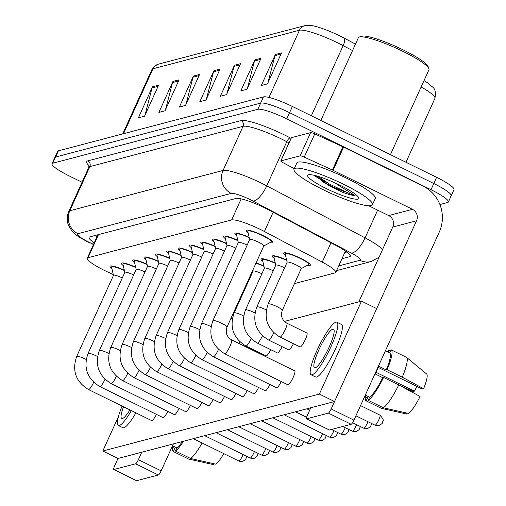 <?xml version="1.0" encoding="UTF-8"?>
<svg xmlns="http://www.w3.org/2000/svg" width="506" height="506" viewBox="0 0 506 506"><rect width="100%" height="100%" fill="white"/><g stroke="black" fill="none" stroke-linecap="round" stroke-linejoin="round"><path stroke-width="0.76" d="M285.542 255.416A14.642 2.315 24.4 0 1 283.683 253.114A14.642 2.315 24.4 0 1 300.494 258.243A14.642 2.315 24.4 0 1 310.349 265.207A14.642 2.315 24.4 0 1 307.389 265.327M248.098 232.741A14.642 2.315 24.4 0 1 246.239 230.439A14.642 2.315 24.4 0 1 263.057 235.575A14.642 2.315 24.4 0 1 272.905 242.538A14.642 2.315 24.4 0 1 269.951 242.652M294.441 283.594L335.004 272.93A25.838 4.086 -155.6 0 0 335.763 272.418A25.838 4.086 -155.6 0 0 322.24 262.095L264.404 231.501A25.838 4.086 -155.6 0 0 260.539 229.534A25.838 4.086 -155.6 0 0 231.621 219.965L88.012 257.731A25.838 4.086 -155.6 0 0 87.26 258.243A25.838 4.086 -155.6 0 0 108.689 272.449L113.287 274.549M274.189 258.395A14.642 2.315 24.4 0 1 272.329 256.099A14.642 2.315 24.4 0 1 286.611 260.033M262.842 261.381A14.642 2.315 24.4 0 1 260.982 259.085A14.642 2.315 24.4 0 1 275.258 263.019M256.093 262.918A14.642 2.315 24.4 0 1 263.911 265.998M236.751 235.726A14.642 2.315 24.4 0 1 234.892 233.424A14.642 2.315 24.4 0 1 249.167 237.358M225.398 238.712A14.642 2.315 24.4 0 1 223.538 236.41A14.642 2.315 24.4 0 1 237.814 240.344M214.051 241.697A14.642 2.315 24.4 0 1 212.191 239.395A14.642 2.315 24.4 0 1 226.467 243.329M202.697 244.683A14.642 2.315 24.4 0 1 200.838 242.38A14.642 2.315 24.4 0 1 215.12 246.314M191.35 247.668A14.642 2.315 24.4 0 1 189.491 245.366A14.642 2.315 24.4 0 1 203.766 249.3M179.997 250.647A14.642 2.315 24.4 0 1 178.137 248.351A14.642 2.315 24.4 0 1 192.419 252.285M168.65 253.632A14.642 2.315 24.4 0 1 166.79 251.337A14.642 2.315 24.4 0 1 181.066 255.271M157.296 256.618A14.642 2.315 24.4 0 1 155.443 254.316A14.642 2.315 24.4 0 1 169.719 258.25M145.949 259.603A14.642 2.315 24.4 0 1 144.09 257.301A14.642 2.315 24.4 0 1 158.365 261.235M134.602 262.589A14.642 2.315 24.4 0 1 132.743 260.286A14.642 2.315 24.4 0 1 147.018 264.221M123.249 265.574A14.642 2.315 24.4 0 1 121.389 263.272A14.642 2.315 24.4 0 1 135.665 267.206M111.902 268.56A14.642 2.315 24.4 0 1 110.042 266.257A14.642 2.315 24.4 0 1 124.318 270.191M352.537 50.581L343.163 45.629A34.446 5.446 -155.6 0 0 338.014 43.004A34.446 5.446 -155.6 0 0 299.457 30.246A8.615 8.349 -104.7 0 1 304.859 25.642L312.708 25.736A28.247 4.465 24.4 0 1 339.912 35.958A28.247 4.465 24.4 0 1 344.137 38.108L355.478 44.104M82.048 182.242L69.392 176.025A25.838 4.086 24.4 0 1 52.01 163.735L54.819 157.537A25.838 4.086 24.4 0 1 55.571 157.024L260.653 103.097A25.838 4.086 24.4 0 1 289.571 112.667L433.8 183.514A25.838 4.086 24.4 0 1 451.181 195.803L453.99 189.605A25.838 4.086 24.4 0 0 436.608 177.321L292.379 106.469A25.838 4.086 24.4 0 0 263.462 96.899L58.386 150.832A25.838 4.086 24.4 0 0 57.627 151.345L54.819 157.537A25.838 4.086 24.4 0 1 55.571 157.024L260.653 103.097A25.838 4.086 24.4 0 1 289.571 112.667L433.8 183.514A25.838 4.086 24.4 0 1 451.181 195.803A25.838 4.086 24.4 0 1 450.429 196.315M145.007 115.166L152.047 87.962A6.888 6.679 -104.7 0 1 152.439 86.842L138.391 117.816L144.539 116.203L158.587 85.223L152.439 86.842M165.494 109.783L172.533 82.573A6.888 6.679 -104.7 0 1 172.925 81.453L158.878 112.427L165.026 110.814L179.073 79.84L172.925 81.453M185.98 104.394L193.02 77.19A6.888 6.679 -104.7 0 1 193.418 76.064L179.364 107.044L185.512 105.425L199.56 74.452L193.418 76.064M267.927 82.845L274.967 55.635A6.888 6.679 -104.7 0 1 275.365 54.515L261.311 85.489L267.459 83.876L281.513 52.902L275.365 54.515M247.44 88.227L254.48 61.024A6.888 6.679 -104.7 0 1 254.879 59.904L240.824 90.878L246.972 89.265L261.026 58.285L254.879 59.904M226.954 93.616L233.993 66.412A6.888 6.679 -104.7 0 1 234.392 65.293L220.338 96.266L226.486 94.647L240.533 63.674L234.392 65.293M206.467 99.005L213.507 71.801A6.888 6.679 -104.7 0 1 213.905 70.682L199.851 101.655L205.999 100.036L220.047 69.063L213.905 70.682M424.034 80.587A28.247 4.465 24.4 0 1 429.449 84.243C432.187 87.911 436.76 86.779 434.932 98.392A34.446 5.446 -155.6 0 0 421.144 86.95M341.967 258.737L349.576 256.738A25.838 4.086 -155.6 0 0 350.335 256.219A25.838 4.086 -155.6 0 0 336.813 245.903L268.85 209.958A25.838 4.086 -155.6 0 0 264.992 207.991A25.838 4.086 -155.6 0 0 236.074 198.422L89.796 236.884A25.838 4.086 -155.6 0 0 89.043 237.403A25.838 4.086 -155.6 0 0 94.249 242.829M52.01 163.735A25.838 4.086 24.4 0 1 52.763 163.223L257.839 109.29A25.838 4.086 24.4 0 1 286.763 118.859L430.992 189.706A25.838 4.086 24.4 0 1 448.373 201.995A25.838 4.086 24.4 0 1 447.614 202.514L439.904 204.538M97.063 236.637A25.838 4.086 24.4 0 1 95.349 235.429M346.838 252.001L344.776 252.545M249.692 239.642A7.748 1.227 24.4 0 1 249.705 239.483A7.748 1.227 24.4 0 1 258.604 242.197A7.748 1.227 24.4 0 1 263.822 245.884L227.004 327.04C225.202 332.537 226.707 336.8 231.52 339.83A7.748 1.461 116.2 0 1 229.686 346.863A7.748 1.461 116.2 0 1 224.942 353.751A7.748 1.461 116.2 0 1 224.835 353.77A7.748 1.461 116.2 0 1 224.689 353.738A7.748 1.461 116.2 0 1 224.575 353.637M249.673 239.547L247.795 231.413A12.916 2.043 24.4 0 1 247.807 231.153A12.916 2.043 24.4 0 1 262.646 235.682A12.916 2.043 24.4 0 1 271.336 241.824A12.916 2.043 24.4 0 1 271.146 242.007L263.79 245.954M287.136 262.31A7.748 1.227 24.4 0 1 287.149 262.152A7.748 1.227 24.4 0 1 296.048 264.872A7.748 1.227 24.4 0 1 301.26 268.56L282.291 310.374C280.488 315.87 281.987 320.134 286.807 323.163A7.748 1.461 116.2 0 1 285.239 329.634A7.748 1.461 116.2 0 1 280.122 337.104A7.748 1.461 116.2 0 1 279.976 337.072A7.748 1.461 116.2 0 1 279.862 336.971M287.117 262.222L285.232 254.088A12.916 2.043 24.4 0 1 285.251 253.822A12.916 2.043 24.4 0 1 300.09 258.351A12.916 2.043 24.4 0 1 308.78 264.499A12.916 2.043 24.4 0 1 308.59 264.682L301.234 268.623M238.345 242.627A7.748 1.227 24.4 0 1 238.351 242.469A7.748 1.227 24.4 0 1 247.143 245.125M238.326 242.532L236.441 234.398A12.916 2.043 24.4 0 1 236.46 234.139A12.916 2.043 24.4 0 1 249.243 237.694M226.992 245.606A7.748 1.227 24.4 0 1 227.004 245.454A7.748 1.227 24.4 0 1 235.79 248.111M226.973 245.518L225.094 237.384A12.916 2.043 24.4 0 1 225.107 237.124A12.916 2.043 24.4 0 1 237.896 240.679M215.645 248.591A7.748 1.227 24.4 0 1 215.651 248.433A7.748 1.227 24.4 0 1 224.443 251.096M215.626 248.503L213.741 240.369A12.916 2.043 24.4 0 1 213.76 240.11A12.916 2.043 24.4 0 1 226.543 243.664M204.291 251.577A7.748 1.227 24.4 0 1 204.304 251.419A7.748 1.227 24.4 0 1 213.096 254.082M204.272 251.488L202.394 243.354A12.916 2.043 24.4 0 1 202.406 243.089A12.916 2.043 24.4 0 1 215.195 246.65M275.789 265.296A7.748 1.227 24.4 0 1 275.795 265.138A7.748 1.227 24.4 0 1 284.587 267.8M275.764 265.207L273.885 257.073A12.916 2.043 24.4 0 1 273.898 256.808A12.916 2.043 24.4 0 1 286.687 260.369M264.436 268.281A7.748 1.227 24.4 0 1 264.448 268.123A7.748 1.227 24.4 0 1 273.234 270.786M264.417 268.193L262.532 260.059A12.916 2.043 24.4 0 1 262.551 259.793A12.916 2.043 24.4 0 1 275.334 263.348M253.089 271.267A7.748 1.227 24.4 0 1 253.095 271.108A7.748 1.227 24.4 0 1 261.887 273.771M255.954 263.228A12.916 2.043 24.4 0 1 263.987 266.333M291.348 137.898A4.307 0.683 24.4 0 1 291.329 137.746A4.307 0.683 24.4 0 1 291.456 137.664L280.919 160.895L300.077 155.854L310.614 132.623A4.307 0.683 24.4 0 1 314.757 133.9L342.942 146.778A4.307 0.683 24.4 0 1 343.612 147.101L422.991 186.088A34.446 33.39 -104.7 0 1 439.303 231.976L353.941 420.151A4.307 0.81 116.2 0 1 351.164 424.294L328.388 413.105A4.307 0.81 -63.8 0 0 331.171 408.962L416.527 220.793A8.615 8.349 75.3 0 0 412.453 209.32L333.075 170.332A4.307 0.683 -155.6 0 0 332.404 170.01L304.22 157.132A4.307 0.683 -155.6 0 0 300.077 155.854M291.456 137.664L310.614 132.623M310.779 407.779L307.401 415.211A4.307 0.81 -63.8 0 0 306.528 418.81A4.307 0.81 -63.8 0 0 306.674 418.816L329.444 430.005L351.164 424.294M306.674 418.816L328.388 413.105M358.824 301.854L392.764 227.042A8.615 8.349 75.3 0 0 388.684 215.569L368.735 205.771M325.478 181.717A34.446 5.446 24.4 0 1 315.206 176.05M280.919 160.895A4.307 0.683 -155.6 0 0 280.792 160.978A4.307 0.683 -155.6 0 0 283.05 162.698L294.258 168.631M173.375 443.914L161.155 470.846A4.307 0.81 116.2 0 1 158.378 474.989L135.602 463.8A4.307 0.81 -63.8 0 0 138.385 459.663L141.756 452.225M118.461 416.52L102.807 451.017L117.993 458.474L114.622 465.912A4.307 0.81 -63.8 0 0 113.742 469.505A4.307 0.81 -63.8 0 0 113.888 469.511L136.658 480.7L158.378 474.989M113.888 469.511L135.602 463.8M322.992 189.636A43.061 6.812 24.4 0 1 294.024 169.156A43.061 6.812 24.4 0 1 343.479 184.247A43.061 6.812 24.4 0 1 372.448 204.734A43.061 6.812 24.4 0 1 322.992 189.636M344.554 191.774A43.061 6.812 24.4 0 1 325.801 183.444A43.061 6.812 24.4 0 1 322.474 181.774M294.024 169.156L296.832 162.964A43.061 6.812 24.4 0 1 346.287 178.055A43.061 6.812 24.4 0 1 375.256 198.535L372.448 204.734M320.842 120.453L358.362 37.741A38.753 6.129 24.4 0 1 359.222 37.052A38.753 6.129 24.4 0 1 402.871 51.327A38.753 6.129 24.4 0 1 428.892 68.658A38.753 6.129 24.4 0 1 428.943 69.758L390.442 154.64M359.222 37.052L361.455 36.249A37.033 5.857 24.4 0 1 403.162 49.885A37.033 5.857 24.4 0 1 428.032 66.45L428.892 68.658M339.912 185.19A28.077 4.44 24.4 0 1 358.767 197.745A28.077 4.44 24.4 0 1 326.553 188.7A28.077 4.44 24.4 0 1 308.287 174.848A28.077 4.44 24.4 0 1 339.912 185.19M314.675 175.424L328.704 185.5L341.442 191.837C347.559 194.133 352.106 195.392 355.067 195.613L334.181 182.502M317.749 176.252L329.261 183.975L350.917 194.342L355.067 195.613M314.979 175.493L328.704 185.209L341.442 191.837M93.68 382.277A7.748 1.461 116.2 0 1 88.746 389.569A7.748 1.461 116.2 0 1 88.632 389.588A7.748 1.461 116.2 0 1 88.487 389.557L151.724 420.619A7.748 1.461 -63.8 0 0 151.977 420.631A7.748 1.461 -63.8 0 0 156.417 414.363M105.027 379.291A7.748 1.461 116.2 0 1 100.093 386.584A7.748 1.461 116.2 0 1 99.986 386.603A7.748 1.461 116.2 0 1 99.84 386.571L163.071 417.633A7.748 1.461 -63.8 0 0 163.33 417.646A7.748 1.461 -63.8 0 0 167.771 411.378M116.38 376.306A7.748 1.461 116.2 0 1 111.446 383.599A7.748 1.461 116.2 0 1 111.333 383.618A7.748 1.461 116.2 0 1 111.187 383.586L174.425 414.648A7.748 1.461 -63.8 0 0 174.678 414.661A7.748 1.461 -63.8 0 0 179.118 408.399M127.727 373.32A7.748 1.461 116.2 0 1 122.794 380.613A7.748 1.461 116.2 0 1 122.686 380.632A7.748 1.461 116.2 0 1 122.541 380.601L185.772 411.663A7.748 1.461 -63.8 0 0 186.025 411.675A7.748 1.461 -63.8 0 0 190.471 405.414M139.074 370.335A7.748 1.461 116.2 0 1 134.147 377.628A7.748 1.461 116.2 0 1 134.033 377.647A7.748 1.461 116.2 0 1 133.888 377.615L197.119 408.677A7.748 1.461 -63.8 0 0 197.378 408.69A7.748 1.461 -63.8 0 0 201.818 402.428M259.034 353.34A7.748 1.461 -63.8 0 0 259.388 352.644M150.427 367.35A7.748 1.461 116.2 0 1 145.494 374.649A7.748 1.461 116.2 0 1 145.386 374.661A7.748 1.461 116.2 0 1 145.241 374.636L208.472 405.692A7.748 1.461 -63.8 0 0 208.725 405.704A7.748 1.461 -63.8 0 0 213.171 399.443M161.775 364.364A7.748 1.461 116.2 0 1 156.841 371.663A7.748 1.461 116.2 0 1 156.733 371.676A7.748 1.461 116.2 0 1 156.588 371.651L219.819 402.706A7.748 1.461 -63.8 0 0 220.078 402.719A7.748 1.461 -63.8 0 0 224.519 396.457M251.115 338.748A7.748 1.461 116.2 0 1 246.068 346.06A7.748 1.461 116.2 0 1 245.922 346.028L266.042 355.908A7.748 1.461 -63.8 0 0 266.295 355.92A7.748 1.461 -63.8 0 0 270.742 349.659M262.462 335.763A7.748 1.461 116.2 0 1 257.421 343.074A7.748 1.461 116.2 0 1 257.276 343.043L277.389 352.922A7.748 1.461 -63.8 0 0 277.649 352.935A7.748 1.461 -63.8 0 0 282.089 346.673M273.816 332.777A7.748 1.461 116.2 0 1 268.768 340.089A7.748 1.461 116.2 0 1 268.623 340.057L288.743 349.937A7.748 1.461 -63.8 0 0 288.996 349.95A7.748 1.461 -63.8 0 0 293.436 343.688M184.475 358.4A7.748 1.461 116.2 0 1 179.541 365.693A7.748 1.461 116.2 0 1 179.434 365.712A7.748 1.461 116.2 0 1 179.288 365.68L242.519 396.742A7.748 1.461 -63.8 0 0 242.779 396.755A7.748 1.461 -63.8 0 0 247.219 390.487M195.828 355.414A7.748 1.461 116.2 0 1 190.895 362.707A7.748 1.461 116.2 0 1 190.787 362.726A7.748 1.461 116.2 0 1 190.635 362.694L253.873 393.757A7.748 1.461 -63.8 0 0 254.126 393.769A7.748 1.461 -63.8 0 0 258.572 387.501M207.175 352.429A7.748 1.461 116.2 0 1 202.242 359.722A7.748 1.461 116.2 0 1 202.134 359.741A7.748 1.461 116.2 0 1 201.989 359.709L265.22 390.771A7.748 1.461 -63.8 0 0 265.479 390.784A7.748 1.461 -63.8 0 0 269.919 384.516M218.529 349.444A7.748 1.461 116.2 0 1 213.595 356.736A7.748 1.461 116.2 0 1 213.481 356.755A7.748 1.461 116.2 0 1 213.336 356.724L276.573 387.786A7.748 1.461 -63.8 0 0 276.826 387.798A7.748 1.461 -63.8 0 0 281.266 381.53M173.128 361.379A7.748 1.461 116.2 0 1 168.194 368.678A7.748 1.461 116.2 0 1 168.087 368.691A7.748 1.461 116.2 0 1 167.935 368.665L231.172 399.727A7.748 1.461 -63.8 0 0 231.425 399.74A7.748 1.461 -63.8 0 0 235.872 393.472M287.149 262.152L268.174 303.973C263.316 318.166 267.25 329.204 279.976 337.072L300.09 346.958A7.748 1.461 -63.8 0 0 300.349 346.971A7.748 1.461 -63.8 0 0 305.093 340.076A7.748 1.461 -63.8 0 0 306.927 333.043A7.748 1.461 -63.8 0 0 306.668 333.03M249.705 239.483L212.893 320.64C208.029 334.833 211.963 345.87 224.689 353.738L287.92 384.8A7.748 1.461 -63.8 0 0 288.18 384.813A7.748 1.461 -63.8 0 0 292.923 377.925A7.748 1.461 -63.8 0 0 294.758 370.885A7.748 1.461 -63.8 0 0 294.498 370.873M102.807 451.017L319.362 394.073L361.512 301.146L284.378 321.43M117.993 458.474L334.542 401.53L376.692 308.603L361.512 301.146M319.362 394.073L334.542 401.53M315.219 367.856A21.53 4.054 -63.8 0 0 328.394 348.716A21.53 4.054 -63.8 0 0 333.492 329.172A21.53 4.054 -63.8 0 0 332.784 329.14A21.53 4.054 -63.8 0 0 319.602 348.273A21.53 4.054 -63.8 0 0 314.504 367.824A21.53 4.054 -63.8 0 0 315.219 367.856M378.178 367.388L422.333 389.076L423.592 388.741L402.276 377.172L387.09 369.715L386.261 369.937A24.971 4.706 -63.8 0 0 389.715 352.954L391.138 349.817A28.418 5.357 -63.8 0 1 391.182 349.836A28.418 5.357 -63.8 0 1 387.09 369.715M364.744 396.337L367.596 397.735L366.173 400.872L381.353 408.329L406.622 414.016L407.033 413.111M311.089 374.775L315.643 377.014A29.278 5.515 -63.8 0 0 316.611 377.065A29.278 5.515 -63.8 0 0 334.529 351.037A29.278 5.515 -63.8 0 0 341.461 324.454L336.907 322.221A29.278 5.515 -63.8 0 0 335.94 322.17A29.278 5.515 -63.8 0 0 318.021 348.198A29.278 5.515 -63.8 0 0 311.089 374.775A29.278 5.515 -63.8 0 0 312.057 374.826A29.278 5.515 -63.8 0 0 329.975 348.798A29.278 5.515 -63.8 0 0 336.907 322.221M390.562 351.082L389.089 350.354L388.235 352.233M389.089 350.354A28.418 5.357 -63.8 0 0 387.368 351.803M365.351 396.634A28.418 5.357 -63.8 0 0 366.123 400.853A28.418 5.357 -63.8 0 0 366.173 400.872M391.227 349.861L406.318 357.274A28.418 5.357 -63.8 0 1 406.369 357.293L391.182 349.836M402.276 377.172A28.418 5.357 -63.8 0 0 406.571 357.426A28.418 5.357 -63.8 0 0 406.369 357.293M369.646 397.197A24.971 4.706 -63.8 0 0 382.751 377.678L375.161 373.947L382.77 377.672L383.58 377.457L398.76 384.914L420.081 396.489A22.39 4.219 -63.8 0 1 408.671 413.478L383.403 407.792L368.223 400.335L369.646 397.197L365.319 395.072M423.592 388.741A22.39 4.219 -63.8 0 0 426.64 373.997A22.39 4.219 -63.8 0 0 426.596 373.959M400.474 385.844L413.136 391.492L414.395 391.163L375.971 372.283M417.001 386.457A17.223 3.245 -63.8 0 0 414.395 391.163M375.161 373.947A24.971 4.706 -63.8 0 0 378.671 366.205L386.261 369.937M385.389 350.829L389.715 352.954M368.223 400.335A28.418 5.357 -63.8 0 0 383.58 377.457M383.403 407.792A28.418 5.357 -63.8 0 0 398.76 384.914M123.515 406.761A21.53 4.054 -63.8 0 0 121.725 418.519A21.53 4.054 -63.8 0 0 122.433 418.557A21.53 4.054 -63.8 0 0 129.928 409.911M171.958 447.032L174.81 448.43L173.387 451.573L188.567 459.031L213.836 464.717L214.247 463.806M122.079 406.059A29.278 5.515 -63.8 0 0 118.303 425.476L122.857 427.709A29.278 5.515 -63.8 0 0 123.825 427.76A29.278 5.515 -63.8 0 0 135.918 412.858M118.303 425.476A29.278 5.515 -63.8 0 0 119.271 425.521A29.278 5.515 -63.8 0 0 131.364 410.619M172.565 447.329A28.418 5.357 -63.8 0 0 173.343 451.548A28.418 5.357 -63.8 0 0 173.387 451.573M223.816 453.635A22.39 4.219 -63.8 0 1 215.885 464.173L190.617 458.493L175.437 451.029L176.86 447.892L172.533 445.767M176.86 447.892A24.971 4.706 -63.8 0 0 182.369 441.548M175.437 451.029A28.418 5.357 -63.8 0 0 183.507 441.251M190.617 458.493A28.418 5.357 -63.8 0 0 202.122 442.978M192.944 254.562A7.748 1.227 24.4 0 1 192.957 254.404A7.748 1.227 24.4 0 1 201.742 257.067M192.925 254.474L191.04 246.34A12.916 2.043 24.4 0 1 191.059 246.074A12.916 2.043 24.4 0 1 203.842 249.635M181.597 257.548A7.748 1.227 24.4 0 1 181.603 257.39A7.748 1.227 24.4 0 1 190.395 260.052M181.572 257.459L179.693 249.325A12.916 2.043 24.4 0 1 179.706 249.06A12.916 2.043 24.4 0 1 192.495 252.62M170.244 260.533A7.748 1.227 24.4 0 1 170.256 260.375A7.748 1.227 24.4 0 1 179.042 263.038M170.225 260.445L168.34 252.311A12.916 2.043 24.4 0 1 168.359 252.045A12.916 2.043 24.4 0 1 181.142 255.6M249.945 276.472A7.748 1.227 24.4 0 1 250.533 276.757M158.897 263.518A7.748 1.227 24.4 0 1 158.903 263.36A7.748 1.227 24.4 0 1 167.695 266.023M158.871 263.43L156.993 255.29A12.916 2.043 24.4 0 1 157.012 255.03A12.916 2.043 24.4 0 1 169.795 258.585M147.543 266.504A7.748 1.227 24.4 0 1 147.556 266.346A7.748 1.227 24.4 0 1 156.341 269.009M147.524 266.409L145.646 258.275A12.916 2.043 24.4 0 1 145.658 258.016A12.916 2.043 24.4 0 1 158.448 261.57M136.196 269.489A7.748 1.227 24.4 0 1 136.203 269.331A7.748 1.227 24.4 0 1 144.994 271.988M136.171 269.394L134.292 261.26A12.916 2.043 24.4 0 1 134.311 261.001A12.916 2.043 24.4 0 1 147.094 264.556M124.843 272.468A7.748 1.227 24.4 0 1 124.855 272.317A7.748 1.227 24.4 0 1 133.641 274.973M124.824 272.38L122.945 264.246A12.916 2.043 24.4 0 1 122.958 263.987A12.916 2.043 24.4 0 1 135.747 267.541M113.496 275.454A7.748 1.227 24.4 0 1 113.502 275.296A7.748 1.227 24.4 0 1 122.294 277.958M113.477 275.365L111.592 267.231A12.916 2.043 24.4 0 1 111.611 266.972A12.916 2.043 24.4 0 1 124.394 270.527M273.145 212.229L264.404 231.501M241.191 198.871L231.621 219.965M330.987 242.817L322.24 262.095M98.506 234.594L88.012 257.731M344.137 38.108A8.615 3.049 -62.1 0 1 343.163 45.629L311.342 115.785M268.977 97.443L299.457 30.246L152.97 68.765A34.446 5.446 -155.6 0 0 151.964 69.448L154.4 66.223L158.372 64.167A8.615 8.349 75.3 0 0 152.97 68.765L123.515 133.704M58.386 150.832L52.763 163.223M263.462 96.899L257.839 109.29M292.379 106.469L286.763 118.859M436.608 177.321L430.992 189.706M213.507 71.801L219.528 70.22M233.993 66.412L240.015 64.831M254.48 61.024L260.501 59.442M274.967 55.635L280.988 54.053M193.02 77.19L199.035 75.603M172.533 82.573L178.548 80.992M152.047 87.962L158.062 86.381M338.723 265.89L359.899 260.318A17.223 2.726 -155.6 0 0 351.385 253.095L253.063 201.091A17.223 2.726 -155.6 0 0 250.489 199.781A17.223 2.726 -155.6 0 0 231.204 193.4L77.962 233.702A17.223 2.726 -155.6 0 0 89.05 242.235A17.223 2.726 -155.6 0 0 91.744 243.512L93.566 244.347M91.744 243.512L88.48 242.21C76.14 235.847 74.679 233.829 71.928 230.995L68.487 225.366C66.703 220.692 66.811 216.049 68.797 211.438A34.446 5.446 24.4 0 1 69.803 210.755L223.051 170.459A34.446 5.446 24.4 0 1 261.608 183.216A34.446 5.446 24.4 0 1 266.757 185.841L286.782 141.699A34.446 5.446 -155.6 0 0 281.633 139.074A34.446 5.446 -155.6 0 0 243.07 126.317L89.828 166.613A34.446 5.446 -155.6 0 0 88.822 167.303L88.917 164.95M89.107 165.702A38.753 6.129 24.4 0 1 87.791 160.883L241.033 120.58A4.307 4.174 -104.7 0 1 243.07 126.317L223.051 170.459A17.223 16.692 75.3 0 0 231.204 193.4M241.033 120.58A38.753 6.129 24.4 0 1 284.41 134.938A38.753 6.129 24.4 0 1 290.204 137.885L291.064 138.34M253.063 201.091A17.223 6.097 -62.1 0 0 266.757 185.841L365.085 237.845L377.647 210.148M351.385 253.095A17.223 6.097 -62.1 0 0 365.085 237.845A34.446 5.446 24.4 0 1 382.498 249.667M289.008 142.875L286.782 141.699A4.307 1.524 117.9 0 1 290.204 137.885M77.962 233.702A17.223 16.692 75.3 0 1 69.803 210.755L89.828 166.613A4.307 4.174 -104.7 0 0 87.791 160.883M359.899 260.318A17.223 16.692 75.3 0 0 371.303 261.488L379.07 257.225M350.222 255.315L349.576 256.738M379.778 415.135A5.598 1.056 116.2 0 1 379.962 415.141A5.598 1.056 116.2 0 1 378.64 420.227A5.598 1.056 116.2 0 1 375.212 425.198A5.598 1.056 116.2 0 1 375.028 425.192A5.598 1.056 116.2 0 1 374.908 425.053M360.544 405.603L379.962 415.141C386.008 421.859 381.859 421.175 382.726 422.156C383.029 422.896 381.764 424.034 378.918 425.578A5.598 5.427 -104.7 0 1 375.212 425.198M212.893 320.64A7.748 1.227 24.4 0 1 213.013 320.519A7.748 1.227 24.4 0 1 221.792 323.353A7.748 1.227 24.4 0 1 227.004 327.04M231.375 339.798A7.748 1.461 116.2 0 1 231.52 339.83L294.758 370.885M268.174 303.973A7.748 1.227 24.4 0 1 268.3 303.853A7.748 1.227 24.4 0 1 277.079 306.687A7.748 1.227 24.4 0 1 282.291 310.374M286.662 323.132A7.748 1.461 116.2 0 1 286.807 323.163L306.927 333.043M367.944 421.713A5.598 1.056 116.2 0 1 363.865 428.184A5.598 1.056 116.2 0 1 363.681 428.177A5.598 1.056 116.2 0 1 363.561 428.032M371.727 423.573L370.462 426.716L367.571 428.563A5.598 5.427 -104.7 0 1 363.865 428.184M238.351 242.469L201.54 323.619A7.748 1.227 24.4 0 1 201.666 323.505A7.748 1.227 24.4 0 1 210.445 326.338A7.748 1.227 24.4 0 1 211.034 326.636M201.54 323.619C196.682 337.818 200.61 348.855 213.336 356.724A7.748 1.461 116.2 0 1 213.222 356.622M356.597 424.698A5.598 1.056 116.2 0 1 352.511 431.169A5.598 1.056 116.2 0 1 352.328 431.163A5.598 1.056 116.2 0 1 352.208 431.017M360.38 426.552L359.108 429.702L356.218 431.548A5.598 5.427 -104.7 0 1 352.511 431.169M227.004 245.454L190.193 326.604A7.748 1.227 24.4 0 1 190.313 326.49A7.748 1.227 24.4 0 1 199.092 329.324A7.748 1.227 24.4 0 1 199.687 329.621M190.193 326.604C185.329 340.804 189.263 351.834 201.989 359.709A7.748 1.461 116.2 0 1 201.875 359.608M345.244 427.678A5.598 1.056 116.2 0 1 341.164 434.154A5.598 1.056 116.2 0 1 340.981 434.142A5.598 1.056 116.2 0 1 340.861 434.003M349.026 429.537L347.761 432.687L344.871 434.534A5.598 5.427 -104.7 0 1 341.164 434.154M215.651 248.433L178.839 329.589A7.748 1.227 24.4 0 1 178.966 329.476A7.748 1.227 24.4 0 1 187.745 332.309A7.748 1.227 24.4 0 1 188.333 332.606M178.839 329.589C173.982 343.789 177.91 354.82 190.635 362.694A7.748 1.461 116.2 0 1 190.522 362.593M333.897 430.663A5.598 1.056 116.2 0 1 329.811 437.14A5.598 1.056 116.2 0 1 329.627 437.127A5.598 1.056 116.2 0 1 329.507 436.988M337.679 432.522L336.408 435.672L333.517 437.519A5.598 5.427 -104.7 0 1 329.811 437.14M204.304 251.419L167.492 332.575A7.748 1.227 24.4 0 1 167.612 332.461A7.748 1.227 24.4 0 1 176.392 335.295A7.748 1.227 24.4 0 1 176.986 335.592M167.492 332.575C162.628 346.774 166.563 357.805 179.288 365.68A7.748 1.461 116.2 0 1 179.175 365.579M275.795 265.138L256.827 306.952A7.748 1.227 24.4 0 1 256.953 306.838A7.748 1.227 24.4 0 1 265.726 309.672A7.748 1.227 24.4 0 1 266.32 309.969M256.827 306.952C251.963 321.152 255.897 332.189 268.623 340.057A7.748 1.461 116.2 0 1 268.509 339.956M264.448 268.123L245.48 309.938A7.748 1.227 24.4 0 1 245.6 309.824A7.748 1.227 24.4 0 1 254.379 312.657A7.748 1.227 24.4 0 1 254.973 312.955M245.48 309.938C240.616 324.137 244.55 335.168 257.276 343.043A7.748 1.461 116.2 0 1 257.162 342.942M253.095 271.108L234.126 312.923A7.748 1.227 24.4 0 1 234.253 312.809A7.748 1.227 24.4 0 1 243.032 315.643A7.748 1.227 24.4 0 1 243.62 315.94M234.126 312.923C229.269 327.123 233.196 338.153 245.922 346.028A7.748 1.461 116.2 0 1 245.808 345.927M392.764 227.042L416.527 220.793M388.684 215.569L412.453 209.32M343.612 147.101L333.075 170.332M331.171 408.962L353.941 420.151M332.404 170.01L342.942 146.778M314.757 133.9L304.22 157.132M138.385 459.663L161.155 470.846M319.178 177.391A34.446 5.446 24.4 0 1 316.674 175.943M326.876 182.577A35.306 5.585 24.4 0 1 315.643 176.512M322.543 433.648A5.598 1.056 116.2 0 1 318.464 440.125A5.598 1.056 116.2 0 1 318.28 440.112A5.598 1.056 116.2 0 1 318.16 439.973M326.326 435.508L325.061 438.658L322.17 440.505A5.598 5.427 -104.7 0 1 318.464 440.125M192.957 254.404L156.139 335.56A7.748 1.227 24.4 0 1 156.265 335.44A7.748 1.227 24.4 0 1 165.045 338.28A7.748 1.227 24.4 0 1 165.633 338.571M156.139 335.56C151.281 349.76 155.209 360.791 167.935 368.665A7.748 1.461 116.2 0 1 167.821 368.564M311.196 436.634A5.598 1.056 116.2 0 1 307.11 443.111A5.598 1.056 116.2 0 1 306.927 443.098A5.598 1.056 116.2 0 1 306.807 442.959M314.979 438.493L313.714 441.643L310.823 443.49A5.598 5.427 -104.7 0 1 307.11 443.111M181.603 257.39L144.792 338.546A7.748 1.227 24.4 0 1 144.912 338.425A7.748 1.227 24.4 0 1 153.691 341.259A7.748 1.227 24.4 0 1 154.286 341.556M144.792 338.546C139.928 352.739 143.862 363.776 156.588 371.651A7.748 1.461 116.2 0 1 156.474 371.549M299.843 439.619A5.598 1.056 116.2 0 1 295.763 446.096A5.598 1.056 116.2 0 1 295.58 446.083A5.598 1.056 116.2 0 1 295.46 445.944M303.632 441.479L302.36 444.629L299.47 446.475A5.598 5.427 -104.7 0 1 295.763 446.096M170.256 260.375L133.439 341.531A7.748 1.227 24.4 0 1 133.565 341.411A7.748 1.227 24.4 0 1 142.344 344.244A7.748 1.227 24.4 0 1 142.939 344.542M133.439 341.531C128.581 355.724 132.515 366.761 145.241 374.636A7.748 1.461 116.2 0 1 145.121 374.535M230.976 318.287A7.748 1.227 24.4 0 1 231.678 318.628A7.748 1.227 24.4 0 1 232.273 318.925M239.762 341.733A7.748 1.461 116.2 0 1 238.921 343.46M288.496 442.605A5.598 1.056 116.2 0 1 284.416 449.075A5.598 1.056 116.2 0 1 284.227 449.069A5.598 1.056 116.2 0 1 284.106 448.93M292.278 444.464L291.013 447.614L288.123 449.454A5.598 5.427 -104.7 0 1 284.416 449.075M158.903 263.36L122.091 344.516A7.748 1.227 24.4 0 1 122.212 344.396A7.748 1.227 24.4 0 1 130.991 347.23A7.748 1.227 24.4 0 1 131.585 347.527M122.091 344.516C117.228 358.71 121.162 369.747 133.888 377.615A7.748 1.461 116.2 0 1 133.774 377.52M277.143 445.59A5.598 1.056 116.2 0 1 273.063 452.06A5.598 1.056 116.2 0 1 272.879 452.054A5.598 1.056 116.2 0 1 272.759 451.915M280.931 447.449L279.66 450.593L276.769 452.44A5.598 5.427 -104.7 0 1 273.063 452.06M147.556 266.346L110.738 347.502A7.748 1.227 24.4 0 1 110.865 347.382A7.748 1.227 24.4 0 1 119.644 350.215A7.748 1.227 24.4 0 1 120.238 350.513M110.738 347.502C105.88 361.695 109.815 372.732 122.541 380.601A7.748 1.461 116.2 0 1 122.427 380.499M265.795 448.575A5.598 1.056 116.2 0 1 261.716 455.046A5.598 1.056 116.2 0 1 261.526 455.039A5.598 1.056 116.2 0 1 261.406 454.9M269.578 450.435L268.313 453.578L265.422 455.425A5.598 5.427 -104.7 0 1 261.716 455.046M136.203 269.331L99.391 350.481A7.748 1.227 24.4 0 1 99.518 350.367A7.748 1.227 24.4 0 1 108.29 353.201A7.748 1.227 24.4 0 1 108.885 353.498M99.391 350.481C94.527 364.681 98.461 375.718 111.187 383.586A7.748 1.461 116.2 0 1 111.073 383.485M254.442 451.561A5.598 1.056 116.2 0 1 250.362 458.031A5.598 1.056 116.2 0 1 250.179 458.025A5.598 1.056 116.2 0 1 250.059 457.879M258.231 453.414L256.959 456.564L254.069 458.411A5.598 5.427 -104.7 0 1 250.362 458.031M124.855 272.317L88.044 353.466A7.748 1.227 24.4 0 1 88.164 353.352A7.748 1.227 24.4 0 1 96.943 356.186A7.748 1.227 24.4 0 1 97.538 356.483M88.044 353.466C83.18 367.666 87.114 378.697 99.84 386.571A7.748 1.461 116.2 0 1 99.726 386.47M243.095 454.54A5.598 1.056 116.2 0 1 239.015 461.017A5.598 1.056 116.2 0 1 238.832 461.01A5.598 1.056 116.2 0 1 238.712 460.865M246.877 456.399L245.612 459.549L242.722 461.396A5.598 5.427 -104.7 0 1 239.015 461.017M113.502 275.296L76.691 356.452A7.748 1.227 24.4 0 1 76.817 356.338A7.748 1.227 24.4 0 1 85.596 359.171A7.748 1.227 24.4 0 1 86.184 359.469M76.691 356.452C71.833 370.651 75.761 381.682 88.487 389.557A7.748 1.461 116.2 0 1 88.373 389.456M97.588 235.473L96.874 235.024M345.465 251.02L335.763 272.418M97.917 234.752L87.26 258.243M158.372 64.167L304.859 25.642M151.964 69.448L122.724 133.913M434.932 98.392L405.964 162.262M448.373 201.995L451.181 195.803M68.797 211.438L88.822 167.303M336.572 270.621L371.303 261.488M91.611 243.69L93.477 244.543M247.807 231.153L248.256 230.16M378.918 425.578L375.028 425.192L355.914 415.799M271.336 241.824L271.785 240.831M285.251 253.822L285.7 252.829M308.78 264.499L309.229 263.506M236.46 234.139L236.909 233.146M367.571 428.563L363.681 428.177L352.568 422.719M225.107 237.124L225.556 236.131M356.218 431.548L352.328 431.163L342.815 426.488M309.672 410.208L306.838 408.816M213.76 240.11L214.209 239.117M344.871 434.534L340.981 434.142L331.468 429.474M306.617 417.267L295.491 411.802M202.406 243.089L202.862 242.102M333.517 437.519L329.627 437.127L284.138 414.787M273.898 256.808L274.353 255.815M262.551 259.793L263 258.8M253.063 271.178L252.823 270.128M306.528 418.81L329.305 429.999M280.792 160.978L291.329 137.746M113.742 469.505L136.519 480.694M381.309 408.31L366.123 400.853M426.64 373.997L406.571 357.426M188.523 459.005L173.343 451.548M191.059 246.074L191.508 245.081M322.17 440.505L318.28 440.112L272.791 417.773M179.706 249.06L180.161 248.066M310.823 443.49L306.927 443.098L261.438 420.752M168.359 252.045L168.808 251.052M299.47 446.475L295.58 446.083L250.09 423.737M157.012 255.03L157.461 254.037M288.123 449.454L284.227 449.069L238.737 426.722M145.658 258.016L146.107 257.023M276.769 452.44L272.879 452.054L227.39 429.708M134.311 261.001L134.76 260.008M265.422 455.425L261.526 455.039L216.043 432.693M122.958 263.987L123.407 262.993M254.069 458.411L250.179 458.025L204.69 435.679M111.611 266.972L112.06 265.979M242.722 461.396L238.832 461.01L193.343 438.664"/></g></svg>
